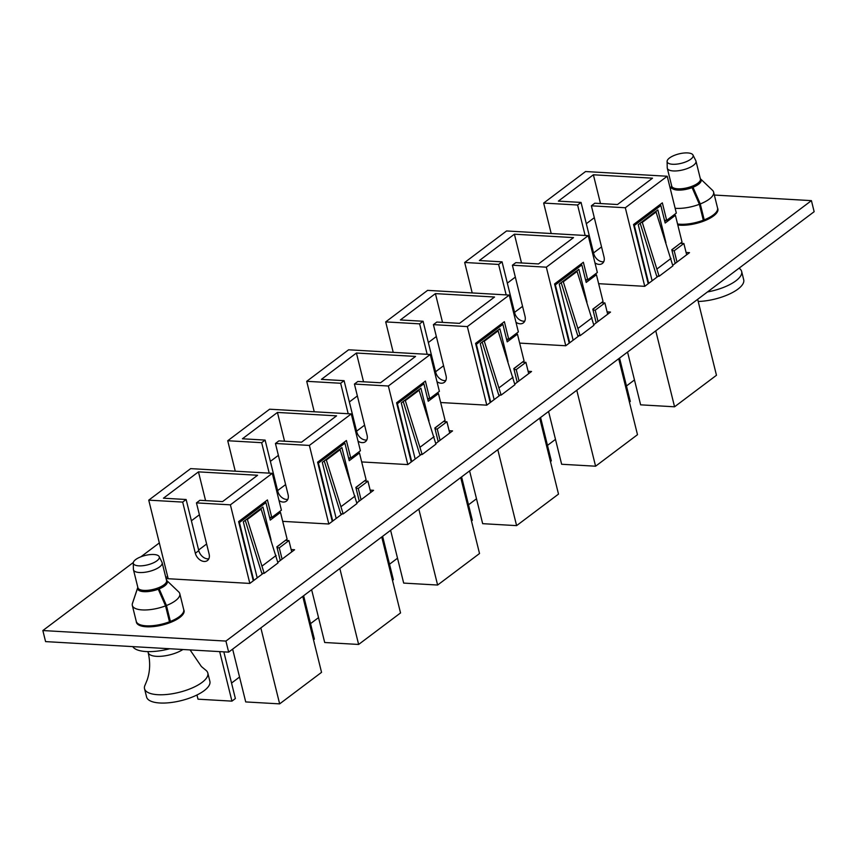 <?xml version="1.0" encoding="UTF-8"?>
<svg xmlns="http://www.w3.org/2000/svg" width="857" height="857" viewBox="0 0 857 857"><rect width="100%" height="100%" fill="white"/><g stroke="black" fill="none" stroke-linecap="round" stroke-linejoin="round"><path stroke-width="1.29" d="M717.577 208.133A24.553 8.913 166.1 0 1 717.877 208.904A24.553 8.913 166.1 0 1 713.57 215.932A24.553 8.913 166.1 0 1 677.801 224.973M183.752 609.713A24.553 8.913 166.1 0 1 184.051 610.484A24.553 8.913 166.1 0 1 179.745 617.511A24.553 8.913 166.1 0 1 153.981 626.531A24.553 8.913 166.1 0 1 136.392 622.278A24.553 8.913 166.1 0 1 136.295 621.464M714.342 195.053L811.418 200.634L225.927 641.079L42.85 630.548L133.328 562.492M225.927 641.079L228.658 652.134L814.15 211.7L811.418 200.634M228.658 652.134L45.582 641.604L42.85 630.548M140.891 556.804L159.327 542.931M579.214 335.633L565.749 345.757L519.653 343.1M607.099 311.873L610.527 312.077L593.751 324.696M658.197 276.211L644.732 286.334L598.636 283.688M686.082 252.461L689.51 252.654L672.734 265.274M528.116 371.295L531.544 371.488L514.768 384.107M500.231 395.045L486.765 405.168L440.669 402.522M449.122 430.707L452.55 430.91L435.785 443.53M421.248 454.456L407.782 464.59L361.686 461.934M370.138 490.129L373.566 490.322L356.801 502.941M342.264 513.879L328.799 524.002L282.703 521.356M165.862 577.704L167.608 576.386M291.155 549.541L294.583 549.744L277.818 562.353M263.281 573.29L249.815 583.424L166.087 578.604M700.276 203.945L704.218 219.853A24.446 8.87 -13.9 0 0 717.555 208.015L713.613 192.107A24.446 8.87 -13.9 0 1 709.317 199.092A24.446 8.87 -13.9 0 1 700.276 203.945L692.992 187.276A15.276 5.549 -13.9 0 0 698.476 184.309A15.276 5.549 -13.9 0 0 701.155 179.938A15.276 5.549 -13.9 0 0 700.48 178.824A15.276 5.549 -13.9 0 0 700.319 178.685M713.613 192.107A24.446 8.87 -13.9 0 0 712.531 190.318L700.48 178.824M677.555 223.998A24.446 8.87 -13.9 0 0 703.318 220.206L699.376 204.298L692.092 187.629A15.276 5.549 -13.9 0 1 671.492 187.287A15.276 5.549 -13.9 0 1 671.459 186.44L670.474 189.397M704.218 219.853L703.051 219.135M675.145 208.272A24.446 8.87 -13.9 0 0 699.376 204.298M670.453 189.322L671.556 186.044A15.276 5.549 -13.9 0 1 671.577 185.98L670.453 189.322M692.992 187.276L694.374 192.846M671.459 186.44L671.856 188.037M672.124 188.347L671.556 186.044M132.781 646.628A34.13 12.384 -13.9 0 0 169.697 648.749M166.451 605.524L170.382 621.432A24.446 8.87 -13.9 0 0 183.719 609.584L179.788 593.676A24.446 8.87 -13.9 0 1 175.492 600.671A24.446 8.87 -13.9 0 1 166.451 605.524L159.166 588.855A15.276 5.549 -13.9 0 0 164.651 585.888A15.276 5.549 -13.9 0 0 167.329 581.517A15.276 5.549 -13.9 0 0 166.654 580.403A15.276 5.549 -13.9 0 0 166.494 580.264M179.788 593.676A24.446 8.87 -13.9 0 0 178.695 591.898L166.654 580.403M132.321 605.428L136.252 621.336A24.446 8.87 -13.9 0 0 169.482 621.786L165.551 605.878L158.266 589.209A15.276 5.549 -13.9 0 1 137.666 588.855A15.276 5.549 -13.9 0 1 137.634 588.02L132.289 603.96A24.446 8.87 -13.9 0 0 132.321 605.428A24.446 8.87 -13.9 0 0 165.551 605.878M170.382 621.432L169.215 620.714M132.396 603.639L137.72 587.623A15.276 5.549 -13.9 0 1 137.741 587.559L132.449 603.339A24.446 8.87 -13.9 0 0 132.374 603.564M159.166 588.855L160.538 594.426M137.634 588.02L138.031 589.616M138.298 589.927L137.72 587.623M707.475 291.948A32.598 11.827 -13.9 0 0 735.927 280.796A32.598 11.827 -13.9 0 0 741.648 271.476A32.598 11.827 -13.9 0 0 739.441 268.466L739.055 268.187M698.209 301.471A32.598 11.827 -13.9 0 0 737.984 289.088A32.598 11.827 -13.9 0 0 743.705 279.768L741.648 271.476M669.499 157.988A13.38 4.853 -13.9 0 0 667.1 161.416A13.38 4.853 -13.9 0 0 676.237 164.18A13.38 4.853 -13.9 0 0 690.774 159.209A13.38 4.853 -13.9 0 0 692.981 155.01A13.38 4.853 -13.9 0 0 683.018 153.124A13.38 4.853 -13.9 0 0 669.499 157.988M667.1 161.416L667.249 167.801A14.773 5.356 -13.9 0 0 667.303 168.229A14.773 5.356 -13.9 0 0 677.887 170.789A14.773 5.356 -13.9 0 0 693.388 165.358A14.773 5.356 -13.9 0 0 695.98 161.127A14.773 5.356 -13.9 0 0 695.83 160.72L692.981 155.01M667.303 168.229L671.727 186.098A14.773 5.356 -13.9 0 0 682.311 188.658A14.773 5.356 -13.9 0 0 697.812 183.227A14.773 5.356 -13.9 0 0 700.405 179.006L695.98 161.127M182.916 649.51A20.375 7.392 -13.9 0 1 161.823 656.216A20.375 7.392 -13.9 0 1 148.186 652.595C150.425 662.322 150.082 671.449 147.168 679.965L145.09 685.022A32.598 11.827 -13.9 0 0 144.533 688.717A32.598 11.827 -13.9 0 0 167.908 694.363A32.598 11.827 -13.9 0 0 202.102 682.376A32.598 11.827 -13.9 0 0 207.823 673.056A32.598 11.827 -13.9 0 0 205.616 670.045L201.406 666.542L190.072 649.917M144.533 688.717L146.59 697.009A32.598 11.827 -13.9 0 0 169.954 702.654A32.598 11.827 -13.9 0 0 204.159 690.667A32.598 11.827 -13.9 0 0 209.879 681.347L207.823 673.056M135.674 559.567A13.38 4.853 -13.9 0 0 133.274 562.995A13.38 4.853 -13.9 0 0 142.401 565.759A13.38 4.853 -13.9 0 0 156.949 560.789A13.38 4.853 -13.9 0 0 159.156 556.589A13.38 4.853 -13.9 0 0 149.193 554.704A13.38 4.853 -13.9 0 0 135.674 559.567M133.274 562.995L133.413 569.369A14.773 5.356 -13.9 0 0 133.478 569.809A14.773 5.356 -13.9 0 0 144.062 572.369A14.773 5.356 -13.9 0 0 159.563 566.938A14.773 5.356 -13.9 0 0 162.155 562.706A14.773 5.356 -13.9 0 0 162.005 562.299L159.156 556.589M133.478 569.809L137.902 587.677A14.773 5.356 -13.9 0 0 148.486 590.237A14.773 5.356 -13.9 0 0 163.987 584.806A14.773 5.356 -13.9 0 0 166.579 580.585L162.155 562.706M619.557 358.076L630.302 401.462L629.424 402.115M627.453 352.141A8.656 6.138 53 0 1 627.967 353.705L640.629 404.836L674.566 406.796L716.473 375.27L697.673 299.318M634.469 379.951L626.467 385.971M678.283 244.866L671.834 249.933M675.177 263.442L671.792 249.741L682.022 242.049L675.412 215.321L665.171 223.024L660.843 205.519L634.341 225.455L648.674 283.378M641.079 222.424L642.279 222.381L656.055 212.011L654.855 212.065L638.24 224.705L652.113 280.785M665.953 242.681L657.855 209.944L655.059 212.054M664.764 221.363L666.135 220.335M659.794 205.455L659.654 204.877M594.962 262.874A8.656 6.138 -127 0 0 602.342 263.474A8.656 6.138 -127 0 0 604.024 256.95L591.373 205.809L625.31 207.758L667.217 176.242L585.556 171.539L543.659 203.066L551.201 233.522M667.217 176.242L676.334 213.093L666.682 220.367L662.343 202.852L633.548 224.523L648.203 283.731M674.566 406.796L655.766 330.834M625.31 207.758L644.753 286.324M543.659 203.066L577.597 205.016L585.138 235.482M680.351 243.302L683.865 243.506L686.661 254.797M676.998 262.071L674.202 250.769L683.865 243.506M591.373 205.809L594.812 203.216L617.501 204.523L652.509 178.181L593.376 174.785L558.357 201.116L581.046 202.423L577.597 205.016M603.735 261.739A8.656 6.138 53 0 1 593.697 253.565L581.046 202.423M600.489 203.548L593.376 174.785M664.486 220.238L666.682 220.367M672.017 250.64L674.202 250.769M675.412 215.321L673.516 215.214M660.843 205.519L658.958 205.401M634.341 225.455L633.762 225.423M655.969 212.011L655.83 211.465M640.168 223.259L656.687 276.125L659.108 276.265L672.884 265.906L656.055 212.011M642.279 222.381L659.108 276.265M657.255 268.777L671.031 258.407M601.539 246.912L593.547 252.933M594.308 217.689L586.306 223.709M540.574 417.488L551.319 460.873L550.44 461.527M548.469 411.564A8.656 6.138 53 0 1 548.983 413.117L561.646 464.258L595.583 466.208L637.49 434.692L618.69 358.729M555.486 439.373L547.484 445.394M599.3 304.278L592.851 309.345M596.193 322.853L592.808 309.163L603.039 301.46L596.429 274.743L586.188 282.435L581.86 264.931L555.357 284.867L569.691 342.789M562.096 281.846L563.295 281.792L577.072 271.433L575.872 271.476L559.257 284.117L573.129 340.197M586.97 302.103L578.871 269.366L576.075 271.476M585.781 280.775L587.152 279.746M580.81 264.867L580.671 264.299M515.978 322.286A8.656 6.138 -127 0 0 523.359 322.885A8.656 6.138 -127 0 0 525.041 316.362L512.39 265.22L546.327 267.18L588.234 235.654L506.573 230.962L464.676 262.478L472.207 292.944M588.234 235.654L597.35 272.515L587.698 279.778L583.36 262.274L554.565 283.935L569.219 343.154M595.583 466.208L576.782 390.256M546.327 267.18L565.77 345.735M464.676 262.478L498.613 264.438L506.155 294.894M601.368 302.725L604.881 302.917L607.677 314.219M598.015 321.482L595.219 310.191L604.881 302.917M512.39 265.22L515.828 262.638L538.517 263.935L573.526 237.603L514.393 234.197L479.374 260.539L502.063 261.846L498.613 264.438M524.752 321.15A8.656 6.138 53 0 1 514.714 312.987L502.063 261.846M521.506 262.96L514.393 234.197M585.502 279.65L587.698 279.778M593.023 310.063L595.219 310.191M596.429 274.743L594.533 274.636M581.86 264.931L579.975 264.824M555.357 284.867L554.779 284.835M576.986 271.433L576.847 270.887M561.185 282.671L577.704 335.537L580.125 335.676L593.901 325.317L577.072 271.433M563.295 281.792L580.125 335.676M578.271 328.188L592.048 317.829M522.556 306.335L514.564 312.355M515.325 277.111L507.323 283.131M461.591 476.91L472.336 520.295L471.457 520.949M469.486 470.975A8.656 6.138 53 0 1 470 472.528L482.662 523.67L516.6 525.63L558.507 494.103L539.706 418.152M476.503 498.785L468.5 504.805M520.317 363.689L513.868 368.756M517.21 382.276L513.825 368.574L524.056 360.883L517.446 334.155L507.205 341.857L502.877 324.353L476.374 344.289L490.707 402.212M483.112 341.257L484.301 341.204L498.078 330.845L496.889 330.898L480.274 343.539L494.146 399.619M507.987 361.515L499.888 328.777L497.092 330.888M506.798 340.197L508.169 339.168M501.827 324.289L501.688 323.71M436.995 381.708A8.656 6.138 -127 0 0 444.376 382.308A8.656 6.138 -127 0 0 446.058 375.784L433.406 324.642L467.344 326.592L509.251 295.076L427.589 290.373L385.693 321.9L393.224 352.356M509.251 295.076L518.367 331.927L508.715 339.201L504.377 321.686L475.581 343.357L490.236 402.565M516.6 525.63L497.799 449.668M467.344 326.592L486.787 405.157M385.693 321.9L419.63 323.85L427.172 354.305M522.384 362.136L525.898 362.34L528.694 373.631M519.031 380.904L516.235 369.603L525.898 362.34M433.406 324.642L436.845 322.05L459.523 323.357L494.543 297.015L435.41 293.619L400.39 319.95L423.079 321.257L419.63 323.85M445.769 380.572A8.656 6.138 53 0 1 435.731 372.399L423.079 321.257M442.523 322.382L435.41 293.619M506.519 339.072L508.715 339.201M514.039 369.474L516.235 369.603M517.446 334.155L515.55 334.048M502.877 324.353L500.981 324.235M476.374 344.289L475.796 344.257M498.003 330.845L497.863 330.299M482.202 342.093L498.71 394.959L501.141 395.098L514.918 384.739L498.078 330.845M484.301 341.204L501.141 395.098M499.288 387.61L513.064 377.241M443.572 365.746L435.57 371.767M436.342 336.522L428.339 342.543M382.608 536.321L393.352 579.707L392.474 580.36M390.503 530.387A8.656 6.138 53 0 1 391.017 531.951L403.679 583.092L437.616 585.042L479.524 553.526L460.723 477.563M397.519 558.207L389.517 564.227M441.334 423.112L434.885 428.179M438.227 441.687L434.842 427.997L445.072 420.294L438.452 393.577L428.221 401.269L423.894 383.765L397.391 403.701L411.724 461.623M404.129 400.68L405.318 400.626L419.094 390.256L417.905 390.31L401.29 402.951L415.163 459.031M429.003 420.937L420.905 388.2L418.109 390.299M427.814 399.608L429.186 398.58M422.844 383.7L422.705 383.133M358.012 441.119A8.656 6.138 -127 0 0 365.393 441.719A8.656 6.138 -127 0 0 367.075 435.195L354.423 384.054L388.36 386.014L430.268 354.487L348.606 349.795L306.71 381.311L314.24 411.778M430.268 354.487L439.384 391.349L429.721 398.612L425.393 381.108L396.598 402.769L411.242 461.977M437.616 585.042L418.816 509.09M388.36 386.014L407.803 464.569M306.71 381.311L340.647 383.261L348.188 413.727M443.401 421.548L446.915 421.751L449.711 433.053M440.048 440.316L437.252 429.014L446.915 421.751M354.423 384.054L357.862 381.472L380.54 382.768L415.559 356.426L356.426 353.03L321.407 379.372L344.096 380.679L340.647 383.261M366.785 439.984A8.656 6.138 53 0 1 356.748 431.81L344.096 380.679M363.539 381.793L356.426 353.03M427.536 398.484L429.721 398.612M435.056 428.896L437.252 429.014M438.452 393.577L436.567 393.47M423.894 383.765L421.998 383.657M397.391 403.701L396.812 403.668M419.019 390.267L418.88 389.721M403.219 401.505L419.726 454.371L422.158 454.51L435.934 444.151L419.094 390.256M405.318 400.626L422.158 454.51M420.305 447.022L434.081 436.663M364.589 425.168L356.587 431.178M357.358 395.945L349.356 401.965M303.624 595.744L314.369 639.118L313.491 639.783M311.52 589.809A8.656 6.138 53 0 1 312.034 591.362L324.696 642.504L358.633 644.453L400.54 612.937L381.74 536.985M318.536 617.618L310.534 623.639M362.34 482.523L355.901 487.59M359.244 501.099L355.859 487.408L366.089 479.716L359.469 452.989L349.238 460.691L344.91 443.176L318.408 463.123L332.741 521.045M325.146 460.091L326.335 460.038L340.111 449.679L338.922 449.732L322.307 462.373L336.18 518.453M350.02 480.349L341.922 447.611L339.115 449.721M348.831 459.031L350.202 457.992M343.861 443.123L343.721 442.544M279.028 500.542A8.656 6.138 -127 0 0 286.409 501.141A8.656 6.138 -127 0 0 288.091 494.618L275.44 443.476L309.377 445.426L351.284 413.91L269.623 409.207L227.726 440.734L235.257 471.189M351.284 413.91L360.401 450.761L350.738 458.024L346.41 440.519L317.615 462.191L332.259 521.399M358.633 644.453L339.833 568.502M309.377 445.426L328.82 523.991M227.726 440.734L261.664 442.683L269.205 473.139M364.418 480.97L367.932 481.173L370.717 492.464M361.065 499.738L358.269 488.436L367.932 481.173M275.44 443.476L278.879 440.884L301.557 442.191L336.576 415.849L277.443 412.442L242.424 438.784L265.113 440.091L261.664 442.683M287.802 499.406A8.656 6.138 53 0 1 277.764 491.232L265.113 440.091M284.556 441.205L277.443 412.442M348.553 457.906L350.738 458.024M356.073 488.308L358.269 488.436M359.469 452.989L357.583 452.882M344.91 443.176L343.014 443.069M318.408 463.123L317.829 463.091M340.036 449.679L339.897 449.132M324.225 460.927L340.743 513.793L343.175 513.932L356.951 503.562L340.111 449.679M326.335 460.038L343.175 513.932M341.322 506.433L355.098 496.074M285.606 484.58L277.604 490.6M278.375 455.356L270.373 461.377M223.827 651.856L235.375 698.541L231.936 701.133L219.681 651.62M196.96 694.995L197.999 699.183L231.936 701.133M232.536 649.22A8.656 6.138 53 0 1 233.05 650.784L245.713 701.926L279.65 703.876L321.546 672.349L302.757 596.397M239.553 677.041L231.551 683.05M283.356 541.945L276.918 547.012M280.26 560.521L276.875 546.83L287.106 539.128L280.485 512.411L270.255 520.103L265.927 502.598L239.424 522.534L253.758 580.457M246.163 519.513L247.352 519.46L261.128 509.09L259.939 509.144L243.324 521.784L257.196 577.864M271.037 539.771L262.938 507.033L260.132 509.133M269.848 518.442L271.219 517.414M264.877 502.534L264.738 501.966M148.743 500.145L182.68 502.095L195.332 553.236A8.656 6.138 -127 0 0 200.517 560.253A8.656 6.138 -127 0 0 207.426 560.553A8.656 6.138 -127 0 0 209.108 554.029L196.457 502.888L230.394 504.837L272.301 473.321L190.64 468.629L148.743 500.145L168.186 578.732M272.301 473.321L281.417 510.183L271.755 517.446L267.427 499.942L238.621 521.602L253.276 580.81M279.65 703.876L260.849 627.924M230.394 504.837L249.837 583.403M285.435 540.381L288.938 540.585L291.734 551.887M282.082 559.15L279.286 547.848L288.938 540.585M196.457 502.888L199.895 500.295L222.574 501.602L257.593 475.26L198.46 471.864L163.441 498.206L186.13 499.502L182.68 502.095M208.819 558.818A8.656 6.138 53 0 1 198.781 550.644L186.13 499.502M205.573 500.627L198.46 471.864M269.569 517.317L271.755 517.446M277.09 547.73L279.286 547.848M280.485 512.411L278.6 512.293M265.927 502.598L264.031 502.491M239.424 522.534L238.846 522.502M261.053 509.101L260.914 508.555M245.241 520.338L261.76 573.204L264.192 573.344L277.968 562.985L261.128 509.09M247.352 519.46L264.192 573.344M262.338 565.856L276.115 555.486M206.623 544.002L198.62 550.012M199.392 514.778L191.39 520.788M593.697 253.565L592.83 254.218M514.714 312.987L513.846 313.641M435.731 372.399L434.863 373.052M356.748 431.81L355.88 432.474M277.764 491.232L276.886 491.886M198.781 550.644L195.332 553.236M714.588 215.118L714.342 214.132M142.198 626.242L141.951 625.256M180.752 616.697L180.516 615.712M675.702 189.858L675.37 188.519M698.637 184.18L698.305 182.841M148.186 652.595L147.95 651.62M141.876 591.437L141.534 590.098M164.812 585.76L164.48 584.42"/></g></svg>
